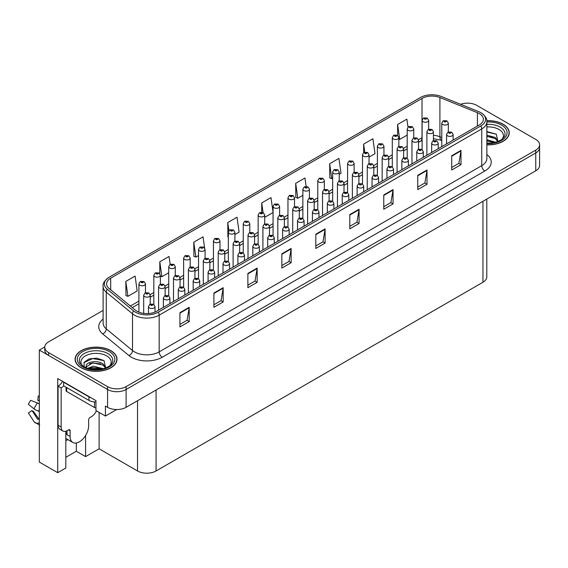 <?xml version="1.0" encoding="UTF-8"?>
<svg xmlns="http://www.w3.org/2000/svg" width="568" height="568" viewBox="0 0 568 568"><rect width="100%" height="100%" fill="white"/><g stroke="black" fill="none" stroke-linecap="round" stroke-linejoin="round"><path stroke-width="0.85" d="M65.817 440.754A13.98 8.073 120 0 0 66.435 440.42A13.98 8.073 120 0 0 67.755 439.547M65.817 431.247L65.817 468.018L57.723 472.69L57.723 378.544L95.964 400.618L95.964 410.6L105.414 416.06L105.414 406.07L107.572 407.32A13.107 7.569 0 0 0 126.103 407.32L535.759 170.805A13.107 7.569 0 0 0 539.6 165.458L539.6 147.623A13.107 7.569 0 0 1 535.759 152.977A13.107 7.569 0 0 0 539.6 147.623L539.6 144.776A13.107 7.569 0 0 0 535.759 139.423L476.772 105.364A13.107 7.569 0 0 0 460.577 104.292M116.71 409.535L105.414 416.06M468.004 103.156L467.01 103.156M103.106 310.405L48.585 341.879A13.107 7.569 0 0 0 44.744 347.233A13.107 7.569 0 0 0 48.585 352.579L107.572 386.638A13.107 7.569 0 0 0 126.103 386.638L126.103 389.492L535.759 152.977L126.103 389.492A13.107 7.569 0 0 1 107.572 389.492A13.107 7.569 0 0 0 126.103 389.492L126.103 407.32M57.723 472.69L39.32 462.061L39.32 350.08L107.572 389.492L48.585 355.433A13.107 7.569 0 0 1 44.744 350.08L44.744 347.233M44.758 346.941L39.32 350.08M486.79 199.084L486.79 276.907A13.107 7.569 180 0 1 482.949 282.253L156.065 470.978A13.107 7.569 180 0 1 137.534 470.978L99.109 448.798L99.109 412.418M99.109 448.798L85.583 456.608L85.583 435.486M65.817 457.318L76.318 451.262L85.583 456.608M76.318 451.262L76.318 442.99M486.861 144.847A20.966 12.105 0 0 0 509.255 132.77A20.966 12.105 0 0 0 503.12 124.214A20.966 12.105 0 0 0 486.79 120.7M110.881 350.669A20.966 12.105 0 0 0 88.033 348.049A20.966 12.105 0 0 0 75.09 359.232A20.966 12.105 0 0 0 81.231 367.787A20.966 12.105 0 0 0 104.079 370.414A20.966 12.105 0 0 0 117.022 359.232A20.966 12.105 0 0 0 110.881 350.669M479.271 113.586A13.98 8.073 180 0 1 483.368 119.294A13.98 8.073 180 0 1 479.271 124.996L156.711 311.228A13.98 8.073 180 0 1 135.376 310.149L109.127 288.501A13.98 8.073 180 0 1 106.599 283.872A13.98 8.073 180 0 1 110.689 278.171L422.017 98.427A13.98 8.073 180 0 1 439.916 97.526L477.404 112.684A13.98 8.073 180 0 1 479.271 113.586M480.862 112.67A16.224 9.365 0 0 0 478.696 111.619L441.201 96.461A16.224 9.365 0 0 0 420.426 97.511L109.106 277.255A16.224 9.365 0 0 0 108.878 277.383A16.224 9.365 0 0 0 107.288 289.247L133.537 310.895A16.224 9.365 0 0 0 158.302 312.144L480.862 125.911A16.224 9.365 0 0 0 481.082 112.798A16.224 9.365 0 0 0 480.862 112.67M179.935 312.656L179.935 326.919L189.201 321.573L189.201 307.302L179.935 312.656M179.935 324.392L187.071 320.267L189.165 307.778A3.493 2.016 -120 0 0 189.201 307.302M187.014 320.302L189.201 321.573M213.909 293.038L213.909 307.302L223.174 301.956L223.174 287.692L213.909 293.038M213.909 304.775L221.044 300.657L223.139 288.168A3.493 2.016 -120 0 0 223.174 287.692M220.98 300.692L223.174 301.956M247.882 273.428L247.882 287.692L257.148 282.339L257.148 268.075L247.882 273.428M247.882 285.157L255.018 281.039L257.112 268.55A3.493 2.016 -120 0 0 257.148 268.075M254.954 281.075L257.148 282.339M281.856 253.811L281.856 268.075L291.121 262.728L291.121 248.464L281.856 253.811M281.856 265.547L288.991 261.422L291.086 248.933A3.493 2.016 -120 0 0 291.121 248.464M288.927 261.465L291.121 262.728M451.723 155.738L451.723 170.002L460.989 164.656L460.989 150.392L451.723 155.738M451.723 167.475L458.859 163.357L460.953 150.861A3.493 2.016 -120 0 0 460.989 150.392M458.795 163.392L460.989 164.656M417.75 175.356L417.75 189.62L427.015 184.266L427.015 170.002L417.75 175.356M417.75 187.085L424.885 182.967L426.98 170.478A3.493 2.016 -120 0 0 427.015 170.002M424.821 183.002L427.015 184.266M383.776 194.966L383.776 209.23L393.042 203.884L393.042 189.62L383.776 194.966M383.776 206.702L390.912 202.584L393.006 190.095A3.493 2.016 -120 0 0 393.042 189.62M390.848 202.62L393.042 203.884M349.803 214.583L349.803 228.847L359.068 223.501L359.068 209.23L349.803 214.583M349.803 226.32L356.938 222.194L359.033 209.706A3.493 2.016 -120 0 0 359.068 209.23M356.874 222.23L359.068 223.501M315.829 234.194L315.829 248.464L325.095 243.111L325.095 228.847L315.829 234.194M315.829 245.93L322.965 241.812L325.059 229.323A3.493 2.016 -120 0 0 325.095 228.847M322.901 241.847L325.095 243.111M126.103 386.638L535.759 150.122A13.107 7.569 0 0 0 539.6 144.776M204.601 247.953L203.039 236.835L193.773 242.188L193.922 256.367M175.271 275.515L175.271 266.669A3.273 1.889 180 0 1 173.254 268.416A3.273 1.889 180 0 1 169.683 268.004A3.273 1.889 180 0 1 168.724 266.669L170.031 264.397A2.187 1.313 57.8 0 1 171.195 264.461A1.093 0.632 0 0 0 171.224 265.334A1.093 0.632 0 0 0 172.771 265.334A1.093 0.632 0 0 0 172.771 264.439A1.093 0.632 0 0 0 171.259 264.418A2.187 1.207 -117.9 0 0 170.237 264.276A2.187 1.207 -117.9 0 0 170.144 264.333L169.065 256.452L159.8 261.798L159.8 273.655M125.826 281.416L127.921 296.319L137.186 290.972L135.092 276.062L125.826 281.416L125.975 295.594M306.138 186.403L304.959 177.99L295.694 183.343L295.843 197.522M339.231 174.319L341.027 173.283L338.933 158.38L329.667 163.726L329.816 177.905M369.037 157.109L375.001 153.672L372.906 138.762L363.641 144.116L363.641 152.629M407.994 127.118L406.88 119.152L397.614 124.498L397.614 135.362M234.896 234.556L239.107 232.127L237.012 217.224L227.747 222.571L227.896 236.749M273.059 212.375L270.986 197.607L261.72 202.954L261.72 212.233M264.702 217.345L273.059 212.524M261.72 202.954L263.069 212.581M295.694 183.343L297.788 198.246L302.865 195.314M297.788 198.246L295.694 197.465M329.667 163.726L331.762 178.636L332.678 178.103M331.762 178.636L329.667 177.848M363.641 144.116L364.762 152.11M397.614 124.498L399.709 139.401L407.206 135.077M399.709 139.401L398.85 139.082M228.343 236.92L227.747 236.693M227.747 222.571L228.883 230.665M193.773 242.188L195.868 257.091L198.53 255.55M205.084 251.766L205.084 251.411M195.868 257.091L193.773 256.31M159.8 261.798L161.894 276.701L168.724 272.761M161.894 276.701L160.368 276.133M127.921 296.319L125.826 295.537M428.662 129.227L428.662 120.373A3.273 1.889 180 0 1 426.639 122.127A3.273 1.889 180 0 1 423.068 121.715A3.273 1.889 180 0 1 422.109 120.373L423.416 118.101A2.187 1.313 57.8 0 1 424.58 118.165A1.093 0.632 0 0 0 424.615 119.039A1.093 0.632 0 0 0 426.156 119.039A1.093 0.632 0 0 0 426.156 118.151A1.093 0.632 0 0 0 424.644 118.13L425.091 118.407M424.644 118.13A2.187 1.207 -117.9 0 0 423.629 117.981A2.187 1.207 -117.9 0 0 423.529 118.045M425.063 118.762L424.58 118.165M448.337 131.989L448.337 123.142A3.273 1.889 180 0 1 446.313 124.889A3.273 1.889 180 0 1 442.742 124.477A3.273 1.889 180 0 1 441.783 123.142L443.09 120.87A2.187 1.313 57.8 0 1 444.254 120.934A1.093 0.632 0 0 0 444.282 121.8A1.093 0.632 0 0 0 445.83 121.8A1.093 0.632 0 0 0 445.83 120.913A1.093 0.632 0 0 0 444.318 120.892L445.497 121.36L444.751 121.538L444.254 120.934M444.765 121.545L444.765 121.169M444.318 120.892A2.187 1.207 -117.9 0 0 443.296 120.743A2.187 1.207 -117.9 0 0 443.203 120.806M453.122 140.097L453.122 134.502A3.273 1.889 180 0 1 451.099 136.249A3.273 1.889 180 0 1 447.527 135.837A3.273 1.889 180 0 1 446.569 134.502L447.875 132.223A2.187 1.313 57.8 0 1 449.04 132.287A1.093 0.632 0 0 0 449.075 133.161A1.093 0.632 0 0 0 450.616 133.161A1.093 0.632 0 0 0 450.616 132.273A1.093 0.632 0 0 0 449.11 132.252L449.551 132.529M449.11 132.252A2.187 1.207 -117.9 0 0 448.088 132.103A2.187 1.207 -117.9 0 0 447.989 132.166M449.522 132.884L449.04 132.287M449.536 132.898L449.522 132.543M413.752 137.832L413.752 128.986A3.273 1.889 180 0 1 411.736 130.732A3.273 1.889 180 0 1 408.165 130.321A3.273 1.889 180 0 1 407.206 128.986L408.513 126.707A2.187 1.313 57.8 0 1 409.677 126.77A1.093 0.632 0 0 0 409.705 127.644A1.093 0.632 0 0 0 411.253 127.644A1.093 0.632 0 0 0 411.253 126.756A1.093 0.632 0 0 0 409.741 126.735L410.92 127.197L410.167 127.374L409.677 126.77M409.741 126.735A2.187 1.207 -117.9 0 0 408.719 126.586A2.187 1.207 -117.9 0 0 408.626 126.65M398.85 146.438L398.85 137.591A3.273 1.889 180 0 1 396.826 139.338A3.273 1.889 180 0 1 393.255 138.926A3.273 1.889 180 0 1 392.296 137.591L393.603 135.312A2.187 1.313 57.8 0 1 394.767 135.376A1.093 0.632 0 0 0 394.803 136.249A1.093 0.632 0 0 0 396.343 136.249A1.093 0.632 0 0 0 396.343 135.362A1.093 0.632 0 0 0 394.838 135.34L396.01 135.802L395.264 135.979L394.767 135.376M395.278 135.993L395.278 135.617M394.838 135.34A2.187 1.207 -117.9 0 0 393.816 135.191A2.187 1.207 -117.9 0 0 393.716 135.255M383.947 155.043L383.947 146.196A3.273 1.889 180 0 1 381.923 147.943A3.273 1.889 180 0 1 378.352 147.531A3.273 1.889 180 0 1 377.393 146.196L378.7 143.917A2.187 1.313 57.8 0 1 379.864 143.981A1.093 0.632 0 0 0 379.9 144.854A1.093 0.632 0 0 0 381.44 144.854A1.093 0.632 0 0 0 381.44 143.967A1.093 0.632 0 0 0 379.928 143.945L381.107 144.407L380.361 144.591L379.864 143.981M380.375 144.599L380.375 144.222M379.928 143.945A2.187 1.207 -117.9 0 0 378.913 143.796A2.187 1.207 -117.9 0 0 378.813 143.86M380.361 144.591L380.347 144.237M369.037 163.648L369.037 154.801A3.273 1.889 180 0 1 367.02 156.548A3.273 1.889 180 0 1 363.449 156.136A3.273 1.889 180 0 1 362.49 154.801L363.797 152.522A2.187 1.313 57.8 0 1 364.961 152.586A1.093 0.632 0 0 0 364.99 153.459A1.093 0.632 0 0 0 366.537 153.459A1.093 0.632 0 0 0 366.537 152.572A1.093 0.632 0 0 0 365.025 152.551L366.204 153.012L365.458 153.197L364.961 152.586M365.472 153.204L365.472 152.827M365.025 152.551A2.187 1.207 -117.9 0 0 364.003 152.401A2.187 1.207 -117.9 0 0 363.91 152.465M433.427 140.594L433.427 131.748A3.273 1.889 180 0 1 431.403 133.494A3.273 1.889 180 0 1 427.839 133.082A3.273 1.889 180 0 1 426.88 131.748L428.187 129.476A2.187 1.313 57.8 0 1 429.351 129.539A1.093 0.632 0 0 0 429.38 130.406A1.093 0.632 0 0 0 430.927 130.406A1.093 0.632 0 0 0 430.927 129.518A1.093 0.632 0 0 0 429.415 129.497L430.587 129.965L429.841 130.143L429.351 129.539M429.855 130.15L429.855 129.774M429.415 129.497A2.187 1.207 -117.9 0 0 428.393 129.348A2.187 1.207 -117.9 0 0 428.3 129.412M418.524 149.199L418.524 140.353A3.273 1.889 180 0 1 416.5 142.099A3.273 1.889 180 0 1 412.929 141.688A3.273 1.889 180 0 1 411.97 140.353L413.277 138.081A2.187 1.313 57.8 0 1 414.441 138.145A1.093 0.632 0 0 0 414.477 139.011A1.093 0.632 0 0 0 416.017 139.011A1.093 0.632 0 0 0 416.017 138.123A1.093 0.632 0 0 0 414.512 138.102L415.684 138.571L414.938 138.748L414.441 138.145M414.952 138.755L414.952 138.379M414.512 138.102A2.187 1.207 -117.9 0 0 413.49 137.953A2.187 1.207 -117.9 0 0 413.39 138.017M403.621 157.805L403.621 148.958A3.273 1.889 180 0 1 401.597 150.705A3.273 1.889 180 0 1 398.026 150.293A3.273 1.889 180 0 1 397.067 148.958L398.374 146.686A2.187 1.313 57.8 0 1 399.538 146.75A1.093 0.632 0 0 0 399.574 147.616A1.093 0.632 0 0 0 401.115 147.616A1.093 0.632 0 0 0 401.115 146.729A1.093 0.632 0 0 0 399.602 146.707L400.05 146.984M399.602 146.707A2.187 1.207 -117.9 0 0 398.587 146.558A2.187 1.207 -117.9 0 0 398.487 146.622M400.021 147.346L399.538 146.75M388.711 166.41L388.711 157.563A3.273 1.889 180 0 1 386.694 159.31A3.273 1.889 180 0 1 383.123 158.898A3.273 1.889 180 0 1 382.165 157.563L383.471 155.291A2.187 1.313 57.8 0 1 384.635 155.355A1.093 0.632 0 0 0 384.664 156.221A1.093 0.632 0 0 0 386.212 156.221A1.093 0.632 0 0 0 386.212 155.334A1.093 0.632 0 0 0 384.699 155.312L385.139 155.596M384.699 155.312A2.187 1.207 -117.9 0 0 383.677 155.163A2.187 1.207 -117.9 0 0 383.585 155.227M385.118 155.952L384.635 155.355M438.219 148.702L438.219 143.108A3.273 1.889 180 0 1 436.196 144.854A3.273 1.889 180 0 1 432.624 144.442A3.273 1.889 180 0 1 431.666 143.108L432.972 140.828A2.187 1.313 57.8 0 1 434.137 140.892A1.093 0.632 0 0 0 434.165 141.766A1.093 0.632 0 0 0 435.713 141.766A1.093 0.632 0 0 0 435.713 140.878A1.093 0.632 0 0 0 434.2 140.857L435.379 141.318L434.634 141.503L434.137 140.892M434.648 141.51L434.648 141.134M434.2 140.857A2.187 1.207 -117.9 0 0 433.178 140.708A2.187 1.207 -117.9 0 0 433.086 140.772M434.634 141.503L434.619 141.148M423.309 157.308L423.309 151.713A3.273 1.889 180 0 1 421.286 153.459A3.273 1.889 180 0 1 417.721 153.048A3.273 1.889 180 0 1 416.756 151.713L418.069 149.434A2.187 1.313 57.8 0 1 419.227 149.498A1.093 0.632 0 0 0 419.262 150.371A1.093 0.632 0 0 0 420.81 150.371A1.093 0.632 0 0 0 420.81 149.483A1.093 0.632 0 0 0 419.298 149.462L420.469 149.924L419.724 150.108L419.227 149.498M419.738 150.115L419.738 149.739M419.298 149.462A2.187 1.207 -117.9 0 0 418.275 149.313A2.187 1.207 -117.9 0 0 418.183 149.377M419.724 150.108L419.716 149.753M408.406 165.913L408.406 160.318A3.273 1.889 180 0 1 406.383 162.065A3.273 1.889 180 0 1 402.811 161.653A3.273 1.889 180 0 1 401.853 160.318L403.159 158.039A2.187 1.313 57.8 0 1 404.324 158.103A1.093 0.632 0 0 0 404.359 158.976A1.093 0.632 0 0 0 405.9 158.976A1.093 0.632 0 0 0 405.9 158.089A1.093 0.632 0 0 0 404.395 158.067L405.566 158.529L404.821 158.713L404.324 158.103M404.835 158.72L404.835 158.344M404.395 158.067A2.187 1.207 -117.9 0 0 403.372 157.918A2.187 1.207 -117.9 0 0 403.273 157.982M393.503 174.518L393.503 168.923A3.273 1.889 180 0 1 391.48 170.67A3.273 1.889 180 0 1 387.909 170.258A3.273 1.889 180 0 1 386.95 168.923L388.256 166.644A2.187 1.313 57.8 0 1 389.421 166.715A1.093 0.632 0 0 0 389.456 167.581A1.093 0.632 0 0 0 390.997 167.581A1.093 0.632 0 0 0 390.997 166.694A1.093 0.632 0 0 0 389.485 166.672L389.932 166.949M389.485 166.672A2.187 1.207 -117.9 0 0 388.469 166.523A2.187 1.207 -117.9 0 0 388.37 166.587M389.904 167.304L389.421 166.715M389.918 167.319L389.904 166.964M486.861 126.941A15.116 8.726 180 0 1 498.981 129.454A15.116 8.726 180 0 1 501.963 139.352M497.966 141.815L496.269 134.154L486.861 131.584M486.811 120.828A20.746 11.978 180 0 1 502.964 124.3A20.746 11.978 180 0 1 509.042 132.77A20.746 11.978 180 0 1 486.861 144.719M486.861 139.707L495.672 142.27M486.861 140.836L494.38 142.582M486.861 135.177L495.275 137.463L498.122 141.46M486.861 136.306L495.275 138.592L497.845 141.567M486.861 132.039L496.318 134.19M486.861 136.569L492.832 137.349M486.861 141.098L492.839 141.879M70.112 430.771L68.565 429.877A2.187 1.264 -60 0 1 69.658 429.77A2.187 1.264 -60 0 1 70.112 430.771L70.112 436.472A13.107 7.569 120 0 0 72.825 442.472A13.107 7.569 120 0 0 79.378 441.826A13.107 7.569 120 0 0 88.643 425.78L88.643 420.071A2.187 1.264 -60 0 1 90.184 417.395L91.42 416.685A8.733 5.041 -60 0 0 96.418 410.863M67.024 434.335L67.024 430.764M66.712 434.513A13.107 7.569 -60 0 1 67.024 431.595M39.32 419.028A4.807 3.82 -37.9 0 0 38.624 419.212L37.673 419.305L31.985 410.501A5.992 3.458 120 0 0 33.356 411.296L38.986 419.106M39.32 401.2L39.192 401.193A5.992 3.458 120 0 0 37.822 400.397L39.32 400.475M31.985 410.501L28.4 412.986L34.073 421.768A4.807 3.82 -37.9 0 0 34.229 421.981A4.807 3.82 -37.9 0 0 38.624 422.99L39.32 422.784M39.32 403.99A4.807 0.895 37.7 0 0 37.488 403.003L30.693 400.369A10.046 5.801 120 0 0 28.4 404.345L34.073 408.917A4.807 0.895 -157.7 0 0 38.624 411.211L39.32 411.473M39.32 396.109L38.177 396.052L37.822 400.397M68.565 429.877L67.329 430.594A8.733 5.041 -60 0 1 62.963 431.027L59.874 429.245A8.733 5.041 -60 0 1 58.064 425.24L58.064 386.155A8.733 5.041 120 0 0 62.558 381.327M63.694 385.842A8.733 5.041 -60 0 1 61.152 387.937L58.064 386.155M62.963 431.027A8.733 5.041 -60 0 1 61.152 427.022L61.152 387.937M90.93 397.706A8.733 5.041 180 0 1 88.949 396.855L63.623 382.236A8.733 5.041 0 0 0 63.886 382.101M88.949 396.855L88.949 400.419A8.733 5.041 0 0 0 95.964 401.874M63.623 382.236L63.623 385.8L88.949 400.419M82.381 365.806A15.116 8.726 180 0 1 87.358 354.943A15.116 8.726 180 0 1 106.741 355.909A15.116 8.726 180 0 1 109.723 365.806M105.733 368.27L104.029 360.609L96.816 358.152L88.927 358.948L84.036 362.377L84.192 366.765M110.724 350.761A20.746 11.978 180 0 1 116.802 359.232A20.746 11.978 180 0 1 103.994 370.293A20.746 11.978 180 0 1 81.38 367.702A20.746 11.978 180 0 1 75.31 359.232A20.746 11.978 180 0 1 88.111 348.163A20.746 11.978 180 0 1 110.724 350.761M87.436 368.362L93.5 366.218L103.433 368.731M88.572 368.703L102.141 369.044M85.818 367.752L86.286 365.529A9.876 5.701 0 0 0 86.18 366.36A9.876 5.701 0 0 0 86.641 368.078M86.286 365.529C86.996 361.596 97.795 360.034 103.035 363.918L105.882 367.922M86.222 366.914L92.648 362.916L103.035 365.054L105.605 368.029M66.073 387.213L66.073 390.614A2.187 1.264 0 0 0 66.712 391.508L94.508 407.554A2.187 1.264 0 0 0 95.964 407.923M83.929 362.576L92.719 358.6L104.079 360.644M89.574 363.697L92.719 363.129L100.593 363.804M89.581 368.227L92.719 367.659L100.6 368.334M354.134 172.253L354.134 163.406A3.273 1.889 180 0 1 352.11 165.153A3.273 1.889 180 0 1 348.546 164.741A3.273 1.889 180 0 1 347.58 163.406L348.887 161.127A2.187 1.313 57.8 0 1 350.051 161.191A1.093 0.632 0 0 0 350.087 162.065A1.093 0.632 0 0 0 351.635 162.065A1.093 0.632 0 0 0 351.635 161.177A1.093 0.632 0 0 0 350.122 161.156L350.562 161.433M350.122 161.156A2.187 1.207 -117.9 0 0 349.1 161.007A2.187 1.207 -117.9 0 0 349 161.071M350.534 161.788L350.051 161.191M350.548 161.802L350.534 161.447M339.231 180.858L339.231 172.012A3.273 1.889 180 0 1 337.207 173.758A3.273 1.889 180 0 1 333.636 173.346A3.273 1.889 180 0 1 332.678 172.012L333.984 169.733A2.187 1.313 57.8 0 1 335.148 169.797A1.093 0.632 0 0 0 335.184 170.67A1.093 0.632 0 0 0 336.725 170.67A1.093 0.632 0 0 0 336.725 169.782A1.093 0.632 0 0 0 335.219 169.761L335.66 170.038M335.219 169.761A2.187 1.207 -117.9 0 0 334.197 169.612A2.187 1.207 -117.9 0 0 334.098 169.676M335.631 170.393L335.148 169.797M335.645 170.407L335.631 170.052M324.328 189.464L324.328 180.617A3.273 1.889 180 0 1 322.304 182.364A3.273 1.889 180 0 1 318.733 181.952A3.273 1.889 180 0 1 317.775 180.617L319.081 178.338A2.187 1.313 57.8 0 1 320.245 178.409A1.093 0.632 0 0 0 320.274 179.275A1.093 0.632 0 0 0 321.822 179.275A1.093 0.632 0 0 0 321.822 178.387A1.093 0.632 0 0 0 320.309 178.366L320.757 178.643M320.309 178.366A2.187 1.207 -117.9 0 0 319.287 178.217A2.187 1.207 -117.9 0 0 319.195 178.281M320.728 178.998L320.245 178.409M373.808 175.015L373.808 166.168A3.273 1.889 180 0 1 371.784 167.915A3.273 1.889 180 0 1 368.213 167.503A3.273 1.889 180 0 1 367.255 166.168L368.561 163.896A2.187 1.313 57.8 0 1 369.725 163.96A1.093 0.632 0 0 0 369.761 164.834A1.093 0.632 0 0 0 371.302 164.834A1.093 0.632 0 0 0 371.302 163.939A1.093 0.632 0 0 0 369.796 163.918L370.237 164.202M369.796 163.918A2.187 1.207 -117.9 0 0 368.774 163.776A2.187 1.207 -117.9 0 0 368.675 163.832M370.208 164.557L369.725 163.96M358.905 183.62L358.905 174.774A3.273 1.889 180 0 1 356.881 176.52A3.273 1.889 180 0 1 353.31 176.108A3.273 1.889 180 0 1 352.352 174.774L353.658 172.502A2.187 1.313 57.8 0 1 354.822 172.565A1.093 0.632 0 0 0 354.858 173.439A1.093 0.632 0 0 0 356.399 173.439A1.093 0.632 0 0 0 356.399 172.544A1.093 0.632 0 0 0 354.894 172.523L356.065 172.992L355.319 173.169L354.822 172.565M354.894 172.523A2.187 1.207 -117.9 0 0 353.871 172.381A2.187 1.207 -117.9 0 0 353.772 172.438M343.995 192.225L343.995 183.379A3.273 1.889 180 0 1 341.979 185.125A3.273 1.889 180 0 1 338.407 184.714A3.273 1.889 180 0 1 337.449 183.379L338.755 181.107A2.187 1.313 57.8 0 1 339.92 181.171A1.093 0.632 0 0 0 339.948 182.044A1.093 0.632 0 0 0 341.496 182.044A1.093 0.632 0 0 0 341.496 181.149A1.093 0.632 0 0 0 339.983 181.128L341.162 181.597L340.417 181.774L339.92 181.171M340.431 181.781L340.431 181.412M339.983 181.128A2.187 1.207 -117.9 0 0 338.961 180.986A2.187 1.207 -117.9 0 0 338.869 181.043M329.092 200.831L329.092 191.984A3.273 1.889 180 0 1 327.069 193.731A3.273 1.889 180 0 1 323.504 193.319A3.273 1.889 180 0 1 322.539 191.984L323.845 189.712A2.187 1.313 57.8 0 1 325.01 189.776A1.093 0.632 0 0 0 325.045 190.649A1.093 0.632 0 0 0 326.593 190.649A1.093 0.632 0 0 0 326.593 189.755A1.093 0.632 0 0 0 325.081 189.733L326.252 190.202L325.507 190.379L325.01 189.776M325.521 190.386L325.521 190.017M325.081 189.733A2.187 1.207 -117.9 0 0 324.058 189.591A2.187 1.207 -117.9 0 0 323.959 189.648M378.593 183.123L378.593 177.528A3.273 1.889 180 0 1 376.577 179.275A3.273 1.889 180 0 1 373.006 178.863A3.273 1.889 180 0 1 372.047 177.528L373.353 175.249A2.187 1.313 57.8 0 1 374.518 175.32A1.093 0.632 0 0 0 374.546 176.186A1.093 0.632 0 0 0 376.094 176.186A1.093 0.632 0 0 0 376.094 175.299A1.093 0.632 0 0 0 374.582 175.278L375.022 175.555M374.582 175.278A2.187 1.207 -117.9 0 0 373.559 175.129A2.187 1.207 -117.9 0 0 373.467 175.192M375.001 175.917L374.518 175.32M363.69 191.728L363.69 186.134A3.273 1.889 180 0 1 361.667 187.88A3.273 1.889 180 0 1 358.096 187.468A3.273 1.889 180 0 1 357.137 186.134L358.443 183.854A2.187 1.313 57.8 0 1 359.608 183.925A1.093 0.632 0 0 0 359.643 184.792A1.093 0.632 0 0 0 361.184 184.792A1.093 0.632 0 0 0 361.184 183.904A1.093 0.632 0 0 0 359.679 183.883L360.119 184.16M359.679 183.883A2.187 1.207 -117.9 0 0 358.656 183.734A2.187 1.207 -117.9 0 0 358.557 183.798M360.091 184.522L359.608 183.925M348.787 200.334L348.787 194.739A3.273 1.889 180 0 1 346.764 196.485A3.273 1.889 180 0 1 343.193 196.074A3.273 1.889 180 0 1 342.234 194.739L343.541 192.46A2.187 1.313 57.8 0 1 344.705 192.531A1.093 0.632 0 0 0 344.74 193.397A1.093 0.632 0 0 0 346.281 193.397A1.093 0.632 0 0 0 346.281 192.509A1.093 0.632 0 0 0 344.769 192.488L345.947 192.957L345.202 193.134L344.705 192.531M345.216 193.141L345.216 192.765M344.769 192.488A2.187 1.207 -117.9 0 0 343.754 192.339A2.187 1.207 -117.9 0 0 343.654 192.403M333.877 208.939L333.877 203.344A3.273 1.889 180 0 1 331.861 205.091A3.273 1.889 180 0 1 328.29 204.679A3.273 1.889 180 0 1 327.331 203.344L328.638 201.065A2.187 1.313 57.8 0 1 329.802 201.136A1.093 0.632 0 0 0 329.83 202.002A1.093 0.632 0 0 0 331.378 202.002A1.093 0.632 0 0 0 331.378 201.115A1.093 0.632 0 0 0 329.866 201.093L330.306 201.37M329.866 201.093A2.187 1.207 -117.9 0 0 328.844 200.944A2.187 1.207 -117.9 0 0 328.751 201.008M330.285 201.391L329.802 201.136M309.418 198.069L309.418 189.222A3.273 1.889 180 0 1 307.394 190.969A3.273 1.889 180 0 1 303.83 190.557A3.273 1.889 180 0 1 302.865 189.222L304.171 186.943A2.187 1.313 57.8 0 1 305.335 187.014A1.093 0.632 0 0 0 305.371 187.88A1.093 0.632 0 0 0 306.919 187.88A1.093 0.632 0 0 0 306.919 186.993A1.093 0.632 0 0 0 305.406 186.971L306.578 187.44L305.832 187.617L305.335 187.014M305.406 186.971A2.187 1.207 -117.9 0 0 304.384 186.822A2.187 1.207 -117.9 0 0 304.292 186.886M294.515 206.674L294.515 197.827A3.273 1.889 180 0 1 292.492 199.574A3.273 1.889 180 0 1 288.92 199.162A3.273 1.889 180 0 1 287.962 197.827L289.268 195.548A2.187 1.313 57.8 0 1 290.433 195.619A1.093 0.632 0 0 0 290.468 196.485A1.093 0.632 0 0 0 292.009 196.485A1.093 0.632 0 0 0 292.009 195.598A1.093 0.632 0 0 0 290.504 195.577L291.675 196.045L290.93 196.223L290.433 195.619M290.944 196.23L290.944 195.853M290.504 195.577A2.187 1.207 -117.9 0 0 289.481 195.427A2.187 1.207 -117.9 0 0 289.382 195.491M279.612 215.279L279.612 206.432A3.273 1.889 180 0 1 277.589 208.179A3.273 1.889 180 0 1 274.017 207.767A3.273 1.889 180 0 1 273.059 206.432L274.365 204.153A2.187 1.313 57.8 0 1 275.53 204.224A1.093 0.632 0 0 0 275.558 205.091A1.093 0.632 0 0 0 277.106 205.091A1.093 0.632 0 0 0 277.106 204.203A1.093 0.632 0 0 0 275.594 204.182L276.772 204.65L276.027 204.828L275.53 204.224M276.041 204.835L276.041 204.459M275.594 204.182A2.187 1.207 -117.9 0 0 274.578 204.033A2.187 1.207 -117.9 0 0 274.479 204.097M264.702 223.884L264.702 215.038A3.273 1.889 180 0 1 262.686 216.784A3.273 1.889 180 0 1 259.114 216.373A3.273 1.889 180 0 1 258.156 215.038L259.462 212.766A2.187 1.313 57.8 0 1 260.627 212.83A1.093 0.632 0 0 0 260.655 213.696A1.093 0.632 0 0 0 262.203 213.696A1.093 0.632 0 0 0 262.203 212.808A1.093 0.632 0 0 0 260.691 212.787L261.862 213.256L261.117 213.433L260.627 212.83M261.131 213.44L261.131 213.064M260.691 212.787A2.187 1.207 -117.9 0 0 259.668 212.638A2.187 1.207 -117.9 0 0 259.576 212.702M249.799 232.489L249.799 223.643A3.273 1.889 180 0 1 247.776 225.389A3.273 1.889 180 0 1 244.204 224.978A3.273 1.889 180 0 1 243.246 223.643L244.552 221.371A2.187 1.313 57.8 0 1 245.717 221.435A1.093 0.632 0 0 0 245.752 222.301A1.093 0.632 0 0 0 247.293 222.301A1.093 0.632 0 0 0 247.293 221.413A1.093 0.632 0 0 0 245.788 221.392L246.228 221.669M245.788 221.392A2.187 1.207 -117.9 0 0 244.765 221.243A2.187 1.207 -117.9 0 0 244.666 221.307M246.2 222.031L245.717 221.435M234.896 241.095L234.896 232.248A3.273 1.889 180 0 1 232.873 233.995A3.273 1.889 180 0 1 229.302 233.583A3.273 1.889 180 0 1 228.343 232.248L229.649 229.976A2.187 1.313 57.8 0 1 230.814 230.04A1.093 0.632 0 0 0 230.849 230.906A1.093 0.632 0 0 0 232.39 230.906A1.093 0.632 0 0 0 232.39 230.019A1.093 0.632 0 0 0 230.878 229.997L231.325 230.274M230.878 229.997A2.187 1.207 -117.9 0 0 229.862 229.848A2.187 1.207 -117.9 0 0 229.763 229.912M231.297 230.636L230.814 230.04M314.189 209.436L314.189 200.589A3.273 1.889 180 0 1 312.166 202.336A3.273 1.889 180 0 1 308.594 201.924A3.273 1.889 180 0 1 307.636 200.589L308.942 198.317A2.187 1.313 57.8 0 1 310.107 198.381A1.093 0.632 0 0 0 310.142 199.254A1.093 0.632 0 0 0 311.683 199.254A1.093 0.632 0 0 0 311.683 198.36A1.093 0.632 0 0 0 310.178 198.339L311.349 198.807L310.604 198.985L310.107 198.381M310.618 198.992L310.618 198.623M310.178 198.339A2.187 1.207 -117.9 0 0 309.155 198.196A2.187 1.207 -117.9 0 0 309.056 198.253M299.286 218.041L299.286 209.194A3.273 1.889 180 0 1 297.263 210.941A3.273 1.889 180 0 1 293.691 210.529A3.273 1.889 180 0 1 292.733 209.194L294.039 206.922A2.187 1.313 57.8 0 1 295.204 206.986A1.093 0.632 0 0 0 295.232 207.86A1.093 0.632 0 0 0 296.78 207.86A1.093 0.632 0 0 0 296.78 206.965A1.093 0.632 0 0 0 295.268 206.944L295.715 207.228M295.268 206.944A2.187 1.207 -117.9 0 0 294.245 206.802A2.187 1.207 -117.9 0 0 294.153 206.858M295.687 207.583L295.204 206.986M284.376 226.646L284.376 217.8A3.273 1.889 180 0 1 282.353 219.546A3.273 1.889 180 0 1 278.789 219.134A3.273 1.889 180 0 1 277.823 217.8L279.136 215.528A2.187 1.313 57.8 0 1 280.294 215.591A1.093 0.632 0 0 0 280.329 216.465A1.093 0.632 0 0 0 281.877 216.465A1.093 0.632 0 0 0 281.877 215.57A1.093 0.632 0 0 0 280.365 215.549L280.805 215.833M280.365 215.549A2.187 1.207 -117.9 0 0 279.342 215.407A2.187 1.207 -117.9 0 0 279.25 215.464M280.784 216.188L280.294 215.591M269.473 235.251L269.473 226.405A3.273 1.889 180 0 1 267.45 228.151A3.273 1.889 180 0 1 263.879 227.74A3.273 1.889 180 0 1 262.92 226.405L264.226 224.133A2.187 1.313 57.8 0 1 265.391 224.197A1.093 0.632 0 0 0 265.426 225.07A1.093 0.632 0 0 0 266.967 225.07A1.093 0.632 0 0 0 266.967 224.175A1.093 0.632 0 0 0 265.462 224.154L266.633 224.623L265.888 224.8L265.391 224.197M265.902 224.807L265.902 224.438M265.462 224.154A2.187 1.207 -117.9 0 0 264.439 224.012A2.187 1.207 -117.9 0 0 264.34 224.069M254.57 243.857L254.57 235.01A3.273 1.889 180 0 1 252.547 236.757A3.273 1.889 180 0 1 248.976 236.345A3.273 1.889 180 0 1 248.017 235.01L249.324 232.738A2.187 1.313 57.8 0 1 250.488 232.802A1.093 0.632 0 0 0 250.524 233.675A1.093 0.632 0 0 0 252.064 233.675A1.093 0.632 0 0 0 252.064 232.781A1.093 0.632 0 0 0 250.552 232.759L251.731 233.228L250.985 233.405L250.488 232.802M250.552 232.759A2.187 1.207 -117.9 0 0 249.537 232.617A2.187 1.207 -117.9 0 0 249.437 232.674M239.66 252.462L239.66 243.615A3.273 1.889 180 0 1 237.644 245.362A3.273 1.889 180 0 1 234.073 244.95A3.273 1.889 180 0 1 233.114 243.615L234.421 241.343A2.187 1.313 57.8 0 1 235.585 241.407A1.093 0.632 0 0 0 235.614 242.28A1.093 0.632 0 0 0 237.161 242.28A1.093 0.632 0 0 0 237.161 241.386A1.093 0.632 0 0 0 235.649 241.364L236.821 241.833L236.075 242.011L235.585 241.407M235.649 241.364A2.187 1.207 -117.9 0 0 234.627 241.222A2.187 1.207 -117.9 0 0 234.534 241.279M318.975 217.544L318.975 211.949A3.273 1.889 180 0 1 316.951 213.696A3.273 1.889 180 0 1 313.38 213.284A3.273 1.889 180 0 1 312.421 211.949L313.728 209.677A2.187 1.313 57.8 0 1 314.892 209.741A1.093 0.632 0 0 0 314.928 210.607A1.093 0.632 0 0 0 316.468 210.607A1.093 0.632 0 0 0 316.468 209.72A1.093 0.632 0 0 0 314.963 209.698L316.135 210.167L315.389 210.345L314.892 209.741M315.403 210.352L315.403 209.975M314.963 209.698A2.187 1.207 -117.9 0 0 313.941 209.549A2.187 1.207 -117.9 0 0 313.841 209.613M304.072 226.149L304.072 220.554A3.273 1.889 180 0 1 302.048 222.301A3.273 1.889 180 0 1 298.477 221.889A3.273 1.889 180 0 1 297.518 220.554L298.825 218.282A2.187 1.313 57.8 0 1 299.989 218.346A1.093 0.632 0 0 0 300.025 219.212A1.093 0.632 0 0 0 301.565 219.212A1.093 0.632 0 0 0 301.565 218.325A1.093 0.632 0 0 0 300.06 218.304L301.232 218.772L300.486 218.95L299.989 218.346M300.5 218.957L300.5 218.581M300.06 218.304A2.187 1.207 -117.9 0 0 299.038 218.155A2.187 1.207 -117.9 0 0 298.938 218.219M289.169 234.754L289.169 229.16A3.273 1.889 180 0 1 287.145 230.906A3.273 1.889 180 0 1 283.574 230.494A3.273 1.889 180 0 1 282.615 229.16L283.922 226.888A2.187 1.313 57.8 0 1 285.086 226.951A1.093 0.632 0 0 0 285.115 227.818A1.093 0.632 0 0 0 286.662 227.818A1.093 0.632 0 0 0 286.662 226.93A1.093 0.632 0 0 0 285.15 226.909L285.597 227.186M285.15 226.909A2.187 1.207 -117.9 0 0 284.128 226.76A2.187 1.207 -117.9 0 0 284.036 226.824M285.569 227.548L285.086 226.951M274.259 243.36L274.259 237.765A3.273 1.889 180 0 1 272.235 239.511A3.273 1.889 180 0 1 268.671 239.1A3.273 1.889 180 0 1 267.705 237.765L269.012 235.493A2.187 1.313 57.8 0 1 270.176 235.557A1.093 0.632 0 0 0 270.212 236.423A1.093 0.632 0 0 0 271.76 236.423A1.093 0.632 0 0 0 271.76 235.535A1.093 0.632 0 0 0 270.247 235.514L271.419 235.983L270.673 236.16L270.176 235.557M270.688 236.167L270.688 235.791M270.247 235.514A2.187 1.207 -117.9 0 0 269.225 235.365A2.187 1.207 -117.9 0 0 269.133 235.429M259.356 251.965L259.356 246.37A3.273 1.889 180 0 1 257.332 248.117A3.273 1.889 180 0 1 253.761 247.705A3.273 1.889 180 0 1 252.803 246.37L254.109 244.098A2.187 1.313 57.8 0 1 255.273 244.162A1.093 0.632 0 0 0 255.309 245.028A1.093 0.632 0 0 0 256.85 245.028A1.093 0.632 0 0 0 256.85 244.141A1.093 0.632 0 0 0 255.344 244.119L255.785 244.403M255.344 244.119A2.187 1.207 -117.9 0 0 254.322 243.97A2.187 1.207 -117.9 0 0 254.223 244.034M255.756 244.758L255.273 244.162M244.453 260.57L244.453 254.975A3.273 1.889 180 0 1 242.429 256.722A3.273 1.889 180 0 1 238.858 256.31A3.273 1.889 180 0 1 237.9 254.975L239.206 252.703A2.187 1.313 57.8 0 1 240.37 252.767A1.093 0.632 0 0 0 240.399 253.64A1.093 0.632 0 0 0 241.947 253.64A1.093 0.632 0 0 0 241.947 252.746A1.093 0.632 0 0 0 240.434 252.724L241.613 253.193L240.867 253.371L240.37 252.767M240.434 252.724A2.187 1.207 -117.9 0 0 239.412 252.582A2.187 1.207 -117.9 0 0 239.32 252.639M219.986 249.7L219.986 240.853A3.273 1.889 180 0 1 217.97 242.6A3.273 1.889 180 0 1 214.399 242.188A3.273 1.889 180 0 1 213.44 240.853L214.747 238.581A2.187 1.313 57.8 0 1 215.911 238.645A1.093 0.632 0 0 0 215.939 239.511A1.093 0.632 0 0 0 217.487 239.511A1.093 0.632 0 0 0 217.487 238.624A1.093 0.632 0 0 0 215.975 238.603L217.154 239.071L216.408 239.249L215.911 238.645M216.415 239.256L216.415 238.879M215.975 238.603A2.187 1.207 -117.9 0 0 214.952 238.453A2.187 1.207 -117.9 0 0 214.86 238.517M205.084 258.305L205.084 249.459A3.273 1.889 180 0 1 203.06 251.205A3.273 1.889 180 0 1 199.489 250.793A3.273 1.889 180 0 1 198.53 249.459L199.837 247.186A2.187 1.313 57.8 0 1 201.001 247.25A1.093 0.632 0 0 0 201.036 248.117A1.093 0.632 0 0 0 202.577 248.117A1.093 0.632 0 0 0 202.577 247.229A1.093 0.632 0 0 0 201.072 247.208L201.512 247.485M201.072 247.208A2.187 1.207 -117.9 0 0 200.05 247.059A2.187 1.207 -117.9 0 0 199.95 247.123M201.484 247.506L201.001 247.25M190.181 266.91L190.181 258.064A3.273 1.889 180 0 1 188.157 259.81A3.273 1.889 180 0 1 184.586 259.399A3.273 1.889 180 0 1 183.627 258.064L184.934 255.792A2.187 1.313 57.8 0 1 186.098 255.856A1.093 0.632 0 0 0 186.134 256.722A1.093 0.632 0 0 0 187.674 256.722A1.093 0.632 0 0 0 187.674 255.834A1.093 0.632 0 0 0 186.169 255.813L187.341 256.282L186.595 256.459L186.098 255.856M186.609 256.466L186.609 256.097M186.169 255.813A2.187 1.207 -117.9 0 0 185.147 255.664A2.187 1.207 -117.9 0 0 185.047 255.728M171.706 265.071L172.31 264.709L171.692 265.064L171.195 264.461M171.259 264.418L171.706 264.702M160.368 284.121L160.368 275.274A3.273 1.889 180 0 1 158.344 277.021A3.273 1.889 180 0 1 154.78 276.609A3.273 1.889 180 0 1 153.814 275.274L155.121 273.002A2.187 1.313 57.8 0 1 156.285 273.066A1.093 0.632 0 0 0 156.321 273.939A1.093 0.632 0 0 0 157.868 273.939A1.093 0.632 0 0 0 157.868 273.045A1.093 0.632 0 0 0 156.356 273.023L157.528 273.492L156.782 273.669L156.285 273.066M156.796 273.677L156.796 273.307M156.356 273.023A2.187 1.207 -117.9 0 0 155.334 272.881A2.187 1.207 -117.9 0 0 155.242 272.938M145.465 292.726L145.465 283.879A3.273 1.889 180 0 1 143.441 285.626A3.273 1.889 180 0 1 139.87 285.214A3.273 1.889 180 0 1 138.911 283.879L140.218 281.607A2.187 1.313 57.8 0 1 141.382 281.671A1.093 0.632 0 0 0 141.418 282.544A1.093 0.632 0 0 0 142.958 282.544A1.093 0.632 0 0 0 142.958 281.65A1.093 0.632 0 0 0 141.453 281.629L142.625 282.097L141.879 282.275L141.382 281.671M141.893 282.282L141.893 281.913M141.453 281.629A2.187 1.207 -117.9 0 0 140.431 281.487A2.187 1.207 -117.9 0 0 140.332 281.543M224.758 261.067L224.758 252.22A3.273 1.889 180 0 1 222.734 253.967A3.273 1.889 180 0 1 219.163 253.555A3.273 1.889 180 0 1 218.204 252.22L219.511 249.948A2.187 1.313 57.8 0 1 220.675 250.012A1.093 0.632 0 0 0 220.711 250.886A1.093 0.632 0 0 0 222.251 250.886A1.093 0.632 0 0 0 222.251 249.991A1.093 0.632 0 0 0 220.746 249.97L221.918 250.438L221.172 250.616L220.675 250.012M221.186 250.623L221.186 250.254M220.746 249.97A2.187 1.207 -117.9 0 0 219.724 249.828A2.187 1.207 -117.9 0 0 219.624 249.884M209.855 269.672L209.855 260.826A3.273 1.889 180 0 1 207.831 262.572A3.273 1.889 180 0 1 204.26 262.16A3.273 1.889 180 0 1 203.301 260.826L204.608 258.554A2.187 1.313 57.8 0 1 205.772 258.618A1.093 0.632 0 0 0 205.808 259.491A1.093 0.632 0 0 0 207.348 259.491A1.093 0.632 0 0 0 207.348 258.596A1.093 0.632 0 0 0 205.836 258.582L207.015 259.043L206.269 259.221L205.772 258.618M206.283 259.228L206.283 258.859M205.836 258.582A2.187 1.207 -117.9 0 0 204.821 258.433A2.187 1.207 -117.9 0 0 204.721 258.497M194.945 278.277L194.945 269.431A3.273 1.889 180 0 1 192.928 271.177A3.273 1.889 180 0 1 189.357 270.766A3.273 1.889 180 0 1 188.399 269.431L189.705 267.159A2.187 1.313 57.8 0 1 190.869 267.223A1.093 0.632 0 0 0 190.898 268.096A1.093 0.632 0 0 0 192.446 268.096A1.093 0.632 0 0 0 192.446 267.201A1.093 0.632 0 0 0 190.933 267.187L192.112 267.649L191.366 267.826L190.869 267.223M191.373 267.833L191.373 267.464M190.933 267.187A2.187 1.207 -117.9 0 0 189.911 267.038A2.187 1.207 -117.9 0 0 189.819 267.102M180.042 286.883L180.042 278.036A3.273 1.889 180 0 1 178.018 279.783A3.273 1.889 180 0 1 174.447 279.378A3.273 1.889 180 0 1 173.488 278.036L174.795 275.764A2.187 1.313 57.8 0 1 175.959 275.828A1.093 0.632 0 0 0 175.995 276.701A1.093 0.632 0 0 0 177.536 276.701A1.093 0.632 0 0 0 177.536 275.807A1.093 0.632 0 0 0 176.03 275.792L176.47 276.069M176.03 275.792A2.187 1.207 -117.9 0 0 175.008 275.643A2.187 1.207 -117.9 0 0 174.908 275.707M176.442 276.424L175.959 275.828M165.139 295.488L165.139 286.641A3.273 1.889 180 0 1 163.115 288.388A3.273 1.889 180 0 1 159.544 287.983A3.273 1.889 180 0 1 158.586 286.641L159.892 284.369A2.187 1.313 57.8 0 1 161.056 284.433A1.093 0.632 0 0 0 161.092 285.306A1.093 0.632 0 0 0 162.633 285.306A1.093 0.632 0 0 0 162.633 284.412A1.093 0.632 0 0 0 161.127 284.398L161.568 284.674M161.127 284.398A2.187 1.207 -117.9 0 0 160.105 284.248A2.187 1.207 -117.9 0 0 160.006 284.312M161.539 285.029L161.056 284.433M150.236 304.093L150.236 295.246A3.273 1.889 180 0 1 148.213 296.993A3.273 1.889 180 0 1 144.641 296.588A3.273 1.889 180 0 1 143.683 295.246L144.989 292.974A2.187 1.313 57.8 0 1 146.153 293.038A1.093 0.632 0 0 0 146.182 293.912A1.093 0.632 0 0 0 147.73 293.912A1.093 0.632 0 0 0 147.73 293.017A1.093 0.632 0 0 0 146.217 293.003L146.665 293.28M146.217 293.003A2.187 1.207 -117.9 0 0 145.195 292.854A2.187 1.207 -117.9 0 0 145.103 292.918M146.636 293.635L146.153 293.038M229.543 269.175L229.543 263.58A3.273 1.889 180 0 1 227.519 265.327A3.273 1.889 180 0 1 223.955 264.915A3.273 1.889 180 0 1 222.997 263.58L224.303 261.308A2.187 1.313 57.8 0 1 225.468 261.372A1.093 0.632 0 0 0 225.496 262.246A1.093 0.632 0 0 0 227.044 262.246A1.093 0.632 0 0 0 227.044 261.351A1.093 0.632 0 0 0 225.531 261.33L225.972 261.614M225.531 261.33A2.187 1.207 -117.9 0 0 224.509 261.188A2.187 1.207 -117.9 0 0 224.417 261.244M225.95 261.969L225.468 261.372M214.64 277.78L214.64 272.186A3.273 1.889 180 0 1 212.617 273.932A3.273 1.889 180 0 1 209.045 273.52A3.273 1.889 180 0 1 208.087 272.186L209.393 269.914A2.187 1.313 57.8 0 1 210.558 269.977A1.093 0.632 0 0 0 210.593 270.851A1.093 0.632 0 0 0 212.134 270.851A1.093 0.632 0 0 0 212.134 269.956A1.093 0.632 0 0 0 210.629 269.935L211.8 270.404L211.055 270.581L210.558 269.977M211.069 270.588L211.069 270.219M210.629 269.935A2.187 1.207 -117.9 0 0 209.606 269.793A2.187 1.207 -117.9 0 0 209.507 269.85M199.737 286.386L199.737 280.791A3.273 1.889 180 0 1 197.714 282.537A3.273 1.889 180 0 1 194.142 282.126A3.273 1.889 180 0 1 193.184 280.791L194.49 278.519A2.187 1.313 57.8 0 1 195.655 278.583A1.093 0.632 0 0 0 195.69 279.456A1.093 0.632 0 0 0 197.231 279.456A1.093 0.632 0 0 0 197.231 278.561A1.093 0.632 0 0 0 195.719 278.54L196.897 279.009L196.152 279.186L195.655 278.583M196.166 279.193L196.166 278.824M195.719 278.54A2.187 1.207 -117.9 0 0 194.703 278.398A2.187 1.207 -117.9 0 0 194.604 278.455M184.827 294.991L184.827 289.396A3.273 1.889 180 0 1 182.811 291.143A3.273 1.889 180 0 1 179.239 290.731A3.273 1.889 180 0 1 178.281 289.396L179.587 287.124A2.187 1.313 57.8 0 1 180.752 287.188A1.093 0.632 0 0 0 180.78 288.061A1.093 0.632 0 0 0 182.328 288.061A1.093 0.632 0 0 0 182.328 287.167A1.093 0.632 0 0 0 180.816 287.145L181.994 287.614L181.242 287.791L180.752 287.188M181.256 287.798L181.256 287.429M180.816 287.145A2.187 1.207 -117.9 0 0 179.793 287.003A2.187 1.207 -117.9 0 0 179.701 287.06M169.924 303.596L169.924 298.001A3.273 1.889 180 0 1 167.901 299.748A3.273 1.889 180 0 1 164.329 299.336A3.273 1.889 180 0 1 163.371 298.001L164.677 295.729A2.187 1.313 57.8 0 1 165.842 295.793A1.093 0.632 0 0 0 165.877 296.666A1.093 0.632 0 0 0 167.418 296.666A1.093 0.632 0 0 0 167.418 295.772A1.093 0.632 0 0 0 165.913 295.75L166.353 296.034M165.913 295.75A2.187 1.207 -117.9 0 0 164.89 295.608A2.187 1.207 -117.9 0 0 164.791 295.665M166.325 296.389L165.842 295.793M155.021 312.059L155.021 306.606A3.273 1.889 180 0 1 152.998 308.353A3.273 1.889 180 0 1 149.427 307.941A3.273 1.889 180 0 1 148.468 306.606L149.774 304.334A2.187 1.313 57.8 0 1 150.939 304.398A1.093 0.632 0 0 0 150.974 305.272A1.093 0.632 0 0 0 152.515 305.272A1.093 0.632 0 0 0 152.515 304.377A1.093 0.632 0 0 0 151.003 304.356L151.45 304.64M151.003 304.356A2.187 1.207 -117.9 0 0 149.987 304.214A2.187 1.207 -117.9 0 0 149.888 304.27M151.422 304.995L150.939 304.398M535.759 170.805L535.759 150.122M107.572 407.32L107.572 386.638M156.065 470.978L156.065 390.024M482.949 282.253L482.949 201.299M137.534 470.978L137.534 400.724M486.861 154.524A21.84 12.61 180 0 1 484.831 171.003L162.27 357.229A4.367 2.52 60 0 1 159.182 351.883L481.742 165.657A17.473 10.089 0 0 0 486.861 158.522L486.861 121.786A17.473 10.089 180 0 1 481.742 128.922A4.367 2.52 -120 0 0 480.862 125.911M162.27 357.229A21.84 12.61 180 0 1 131.386 357.229A21.84 12.61 180 0 1 128.936 355.547L102.687 333.906A21.84 12.61 180 0 1 103.106 319.102M134.474 351.883A17.473 10.089 0 0 0 159.182 351.883L159.182 315.148A17.473 10.089 180 0 1 132.514 313.806L106.266 292.158A17.473 10.089 180 0 1 103.106 286.371L103.106 323.107A17.473 10.089 0 0 0 106.266 328.886L132.514 350.534A17.473 10.089 0 0 0 134.474 351.883M107.288 289.247A4.367 2.918 129.5 0 0 106.266 292.158L106.266 328.886A4.367 2.918 -50.5 0 1 102.687 333.906M133.537 310.895A4.367 2.918 129.5 0 0 132.514 313.806L132.514 350.534A4.367 2.918 -50.5 0 1 128.936 355.547M158.302 312.144A4.367 2.52 60 0 1 159.182 315.148L481.742 128.922L481.742 165.657A4.367 2.52 60 0 0 484.831 171.003M48.585 352.579L48.585 355.433M110.689 278.171L110.689 289.794M477.404 112.684L477.404 126.075M439.916 97.526L439.916 136.753A13.98 8.073 0 0 0 433.427 135.34M441.783 137.506L439.916 136.753A7.86 3.685 -68 0 0 441.478 140.324L433.427 138.656M422.109 137.605A13.98 8.073 0 0 0 422.017 137.655L418.446 139.721M422.017 98.427L422.017 137.655A7.86 4.537 60 0 1 420.384 141.254L418.524 142.334M407.206 146.21L403.536 148.326M392.296 154.816L388.633 156.931M377.393 163.421L373.73 165.536M362.49 172.026L358.827 174.142M347.58 180.631L343.917 182.747M332.678 189.236L329.014 191.352M317.775 197.841L314.111 199.957M302.865 206.447L299.201 208.562M287.962 215.052L284.298 217.168M273.059 223.657L269.395 225.773M258.156 232.262L254.485 234.378M243.246 240.867L239.582 242.983M228.343 249.473L224.679 251.589M213.44 258.078L209.777 260.194M198.53 266.683L194.867 268.799M183.627 275.288L179.964 277.404M168.724 283.894L165.061 286.009M153.814 292.499L150.151 294.614M138.911 301.104L130.384 306.031M315.829 234.648L325.059 229.323M349.803 215.038L359.033 209.706M383.776 195.42L393.006 190.095M417.75 175.803L426.98 170.478M451.723 156.193L460.953 150.861M281.856 254.265L291.086 248.933M247.882 273.875L257.112 268.55M213.909 293.493L223.139 288.168M179.935 313.11L189.165 307.778M486.861 124.307A16.735 9.663 180 0 1 500.124 127.097A16.735 9.663 180 0 1 504.434 136.483L501.828 139.451L497.845 141.574L493.443 142.767L486.861 143.179M486.861 121.964A18.779 10.842 180 0 1 501.572 125.102A18.779 10.842 180 0 1 505.357 137.3A18.779 10.842 180 0 1 486.861 143.583M70.112 436.472L67.024 434.69M37.488 403.003A14.938 8.627 120 0 0 34.073 408.917M38.624 422.99A13.689 7.902 120 0 0 39.32 423.721M39.32 409.677A13.689 7.902 120 0 0 38.624 411.211M39.32 411.055A13.249 7.647 120 0 0 39.171 411.41M61.152 427.022L58.064 425.24M79.91 362.938A16.735 9.663 180 0 1 87.65 352.032A16.735 9.663 180 0 1 107.884 353.559A16.735 9.663 180 0 1 112.194 362.938C110.54 364.564 113.075 364.358 105.605 368.029C97.731 370.535 90.482 370.123 83.865 366.786L79.91 362.938M109.333 351.564A18.779 10.842 180 0 1 109.333 366.9A18.779 10.842 180 0 1 82.772 366.9A18.779 10.842 180 0 1 82.772 351.564A18.779 10.842 180 0 1 109.333 351.564M94.508 407.554L94.508 401.888M66.712 391.508L66.712 387.582M108.878 277.383C104.533 280.606 102.609 283.602 103.106 286.371M481.082 112.798C485.391 115.964 487.323 118.96 486.861 121.786M422.109 140.41L420.384 141.254M407.206 148.866L403.621 150.939M392.296 157.471L388.711 159.544M377.393 166.076L373.808 168.149M362.49 174.681L358.905 176.754M347.58 183.286L343.995 185.36M332.678 191.892L329.092 193.965M317.775 200.497L314.189 202.57M302.865 209.102L299.286 211.175M287.962 217.707L284.376 219.78M273.059 226.32L269.473 228.386M258.156 234.925L254.57 236.991M243.246 243.53L239.66 245.596M228.343 252.135L224.758 254.201M213.44 260.74L209.855 262.806M198.53 269.346L194.945 271.412M183.627 277.951L180.042 280.017M168.724 286.556L165.139 288.622M153.814 295.161L150.236 297.227M138.911 303.766L132.28 307.593M428.662 120.373L427.25 118.037L423.629 117.981M422.109 149.505L422.109 120.373M448.337 123.142L446.924 120.806L443.296 120.743M441.783 146.643L441.783 123.142M453.122 134.502L451.709 132.159L448.088 132.103M446.569 143.881L446.569 134.502M413.752 128.986L412.347 126.643L408.719 126.586M407.206 158.11L407.206 128.986M398.85 137.591L397.437 135.248L393.816 135.191M392.296 166.715L392.296 137.591M383.947 146.196L382.534 143.853L378.913 143.796M377.393 175.32L377.393 146.196M369.037 154.801L367.631 152.458L364.003 152.401M362.49 183.925L362.49 154.801M433.427 131.748L432.014 129.412L428.393 129.348M426.88 155.249L426.88 131.748M418.524 140.353L417.111 138.017L413.49 137.953M411.97 163.854L411.97 140.353M403.621 148.958L402.208 146.622L398.587 146.558M397.067 172.459L397.067 148.958M388.711 157.563L387.305 155.227L383.677 155.163M382.165 181.064L382.165 157.563M438.219 143.108L436.806 140.765L433.178 140.708M431.666 152.487L431.666 143.108M423.309 151.713L421.896 149.37L418.275 149.313M416.756 161.092L416.756 151.713M408.406 160.318L406.993 157.975L403.372 157.918M401.853 169.697L401.853 160.318M393.503 168.923L392.09 166.58L388.469 166.523M386.95 178.302L386.95 168.923M509.042 132.77L509.042 134.517M72.825 442.472L65.817 438.432M39.76 425.176L34.229 421.981M116.802 359.232L116.802 360.971M75.31 359.232L75.31 360.971M354.134 163.406L352.721 161.063L349.1 161.007M347.58 192.531L347.58 163.406M339.231 172.012L337.818 169.669L334.197 169.612M332.678 201.136L332.678 172.012M324.328 180.617L322.915 178.274L319.287 178.217M317.775 209.741L317.775 180.617M373.808 166.168L372.395 163.832L368.774 163.776M367.255 189.669L367.255 166.168M358.905 174.774L357.492 172.438L353.871 172.381M352.352 198.275L352.352 174.774M343.995 183.379L342.589 181.043L338.961 180.986M337.449 206.88L337.449 183.379M329.092 191.984L327.679 189.648L324.058 189.591M322.539 215.485L322.539 191.984M378.593 177.528L377.188 175.185L373.559 175.129M372.047 186.907L372.047 177.528M363.69 186.134L362.277 183.798L358.656 183.734M357.137 195.513L357.137 186.134M348.787 194.739L347.375 192.403L343.754 192.339M342.234 204.118L342.234 194.739M333.877 203.344L332.472 201.008L328.844 200.944M327.331 212.723L327.331 203.344M309.418 189.222L308.005 186.879L304.384 186.822M302.865 218.346L302.865 189.222M294.515 197.827L293.102 195.491L289.481 195.427M287.962 226.951L287.962 197.827M279.612 206.432L278.199 204.097L274.578 204.033M273.059 235.557L273.059 206.432M264.702 215.038L263.289 212.702L259.668 212.638M258.156 244.162L258.156 215.038M249.799 223.643L248.386 221.307L244.765 221.243M243.246 252.767L243.246 223.643M234.896 232.248L233.483 229.912L229.862 229.848M228.343 261.372L228.343 232.248M314.189 200.589L312.776 198.253L309.155 198.196M307.636 224.09L307.636 200.589M299.286 209.194L297.873 206.858L294.245 206.802M292.733 232.695L292.733 209.194M284.376 217.8L282.963 215.464L279.342 215.407M277.823 241.301L277.823 217.8M269.473 226.405L268.06 224.069L264.439 224.012M262.92 249.906L262.92 226.405M254.57 235.01L253.158 232.674L249.537 232.617M248.017 258.511L248.017 235.01M239.66 243.615L238.255 241.279L234.627 241.222M233.114 267.116L233.114 243.615M318.975 211.949L317.562 209.613L313.941 209.549M312.421 221.328L312.421 211.949M304.072 220.554L302.659 218.219L299.038 218.155M297.518 229.934L297.518 220.554M289.169 229.16L287.756 226.824L284.128 226.76M282.615 238.539L282.615 229.16M274.259 237.765L272.846 235.429L269.225 235.365M267.705 247.144L267.705 237.765M259.356 246.37L257.943 244.034L254.322 243.97M252.803 255.749L252.803 246.37M244.453 254.975L243.04 252.639L239.412 252.582M237.9 264.354L237.9 254.975M219.986 240.853L218.581 238.517L214.952 238.453M213.44 269.977L213.44 240.853M205.084 249.459L203.671 247.123L200.05 247.059M198.53 278.583L198.53 249.459M190.181 258.064L188.768 255.728L185.147 255.664M183.627 287.188L183.627 258.064M175.271 266.669L173.865 264.333L170.237 264.276M168.724 295.793L168.724 266.669M160.368 275.274L158.955 272.938L155.334 272.881M153.814 304.398L153.814 275.274M145.465 283.879L144.052 281.543L140.431 281.487M138.911 312.173L138.911 283.879M224.758 252.22L223.345 249.884L219.724 249.828M218.204 275.721L218.204 252.22M209.855 260.826L208.442 258.49L204.821 258.433M203.301 284.327L203.301 260.826M194.945 269.431L193.539 267.095L189.911 267.038M188.399 292.932L188.399 269.431M180.042 278.036L178.629 275.7L175.008 275.643M173.488 301.537L173.488 278.036M165.139 286.641L163.726 284.305L160.105 284.248M158.586 310.142L158.586 286.641M150.236 295.246L148.823 292.911L145.195 292.854M143.683 313.387L143.683 295.246M229.543 263.58L228.13 261.244L224.509 261.188M222.997 272.959L222.997 263.58M214.64 272.186L213.227 269.85L209.606 269.793M208.087 281.565L208.087 272.186M199.737 280.791L198.324 278.455L194.703 278.398M193.184 290.17L193.184 280.791M184.827 289.396L183.421 287.06L179.793 287.003M178.281 298.775L178.281 289.396M169.924 298.001L168.511 295.665L164.89 295.608M163.371 307.38L163.371 298.001M155.021 306.606L153.608 304.27L149.987 304.214M148.468 313.536L148.468 306.606"/></g></svg>
